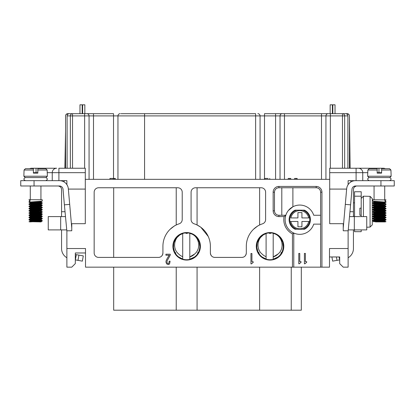 <?xml version="1.0" encoding="UTF-8"?>
<svg xmlns="http://www.w3.org/2000/svg" width="415" height="415" viewBox="0 0 415 415"><rect width="100%" height="100%" fill="white"/><g stroke="black" fill="none" stroke-linecap="round" stroke-linejoin="round"><path stroke-width="0.62" d="M301.321 267.161L301.321 310.192L113.679 310.192L113.679 267.161M291.247 267.161L291.247 310.192M320.613 215.261L313.714 215.261A14.639 14.639 0 0 0 285.816 215.261A14.639 14.639 0 0 0 293.779 233.054L293.779 267.161L85.516 267.161L85.516 252.968L75.312 252.968L75.312 263.613L71.764 267.161L66.882 267.161L66.882 230.787L71.764 230.787L71.764 223.69L85.293 223.69L85.293 179.332L329.707 179.332L329.707 168.241L383.382 168.241A4.435 4.435 0 0 1 385.317 168.687M329.484 267.161L329.484 248.533L348.118 248.533L348.118 267.161L343.236 267.161L339.688 263.613L339.688 256.958L329.484 256.958L329.484 267.161L320.613 267.161L320.613 192.197A4.435 4.435 0 0 0 316.178 187.762L278.916 187.762A4.435 4.435 0 0 0 274.481 192.197L274.481 210.825A4.435 4.435 0 0 0 278.916 215.261L285.816 215.261L284.104 216.594L278.916 216.594A5.769 5.769 0 0 1 273.153 210.825L273.153 192.197A5.769 5.769 0 0 1 278.916 186.428L316.178 186.428A5.769 5.769 0 0 1 321.947 192.197L321.947 267.161M293.779 267.161L320.613 267.161M348.118 248.533L348.118 230.787L343.236 230.787L343.236 223.69L329.707 223.69L329.707 179.332M85.516 267.161L85.516 248.533L66.882 248.533M172.899 246.313A13.752 13.752 0 0 0 193.525 258.223A13.752 13.752 0 0 0 193.525 234.402A13.752 13.752 0 0 0 172.899 246.313M256.294 246.313A13.752 13.752 0 0 0 276.919 258.223A13.752 13.752 0 0 0 276.919 234.402A13.752 13.752 0 0 0 256.294 246.313M265.61 219.582L265.61 192.197A4.435 4.435 0 0 0 261.175 187.762L195.522 187.762A4.435 4.435 0 0 0 191.087 192.197L191.087 219.582A4.435 4.435 0 0 0 194.127 223.789A23.733 23.733 0 0 1 210.384 246.313L210.384 252.968A4.435 4.435 0 0 0 214.82 257.404L241.878 257.404A4.435 4.435 0 0 0 246.313 252.968L246.313 246.313A23.733 23.733 0 0 1 262.571 223.789A4.435 4.435 0 0 0 265.61 219.582M158.483 257.404L98.599 257.404A4.435 4.435 0 0 1 94.164 252.968L94.164 192.197A4.435 4.435 0 0 1 98.599 187.762L177.781 187.762A4.435 4.435 0 0 1 182.216 192.197L182.216 219.582A4.435 4.435 0 0 1 179.176 223.789A23.733 23.733 0 0 0 162.919 246.313L162.919 252.968C162.55 255.775 161.072 257.259 158.483 257.404A4.435 4.435 0 0 0 162.919 252.968M367.846 172.676L356.101 172.676L356.101 180.665L348.118 180.665L348.118 184.634M329.707 189.09L346.644 189.09M85.293 179.332L85.293 172.676L58.899 172.676L58.899 180.665L66.882 180.665L66.882 184.634M85.293 189.09L68.356 189.09M173.729 243.143L173.439 247.9L174.674 252.113L173.382 247.314L173.802 242.858L175.675 238.796L180.032 234.771A13.306 13.306 0 0 1 182.704 233.604L178.777 235.404L175.602 238.63L173.678 242.723L173.221 247.226L174.378 252.149A0.887 0.887 0 0 1 175.4 252.553L175.623 252.937A0.887 0.887 0 0 1 175.462 254.027A13.586 13.586 0 0 1 174.378 252.149M175.462 254.027L175.55 253.933C177.345 256.491 179.726 258.244 182.704 259.188L182.704 256.678A11.091 11.091 0 0 1 178.709 254.053C172.541 249.197 173.61 238.853 180.043 234.766M196.025 255.759L194.63 256.963L189.8 259.245L189.8 256.947L189.8 259.38A13.436 13.436 0 0 1 182.704 259.157M197.659 253.788C195.709 256.584 193.089 258.4 189.8 259.245L189.8 256.947L194.594 254.053A11.091 11.091 0 0 1 189.8 256.947L189.8 259.375C193.115 258.54 195.766 256.719 197.742 253.913L197.841 254.027A0.887 0.887 0 0 1 197.68 252.937L197.903 252.553A0.887 0.887 0 0 1 198.925 252.149A13.586 13.586 0 0 1 197.841 254.027M198.925 252.149L198.78 252.118C202.582 244.798 197.898 234.911 189.8 233.235L189.8 233.386A13.306 13.306 0 0 1 193.286 234.781C199.589 239.175 201.368 244.954 198.629 252.113L198.323 252.18M187.736 232.768A0.887 0.887 0 0 1 186.875 233.448L186.428 233.448A0.887 0.887 0 0 1 185.567 232.768A13.586 13.586 0 0 1 187.736 232.768L187.689 232.919A13.436 13.436 0 0 1 189.8 233.251M185.567 232.768L185.614 232.919A13.436 13.436 0 0 0 182.704 233.469L182.704 259.188M178.73 257.004L182.704 259.022C179.757 258.078 177.407 256.33 175.644 253.788L175.623 252.937M199.579 249.472L198.629 252.113L198.079 252.336M198.629 252.113L197.903 252.553M258.794 252.553L259.017 252.937A0.887 0.887 0 0 1 258.856 254.027L258.944 253.933C260.739 256.491 263.12 258.244 266.098 259.188L266.098 256.678A11.091 11.091 0 0 1 262.104 254.053C255.936 249.197 257.004 238.853 263.437 234.766A13.306 13.306 0 0 1 266.098 233.604L262.171 235.404L258.996 238.63L257.072 242.723L256.615 247.226L257.772 252.149A0.887 0.887 0 0 1 258.794 252.553L258.068 252.113L256.833 247.9L257.124 243.143M258.856 254.027A13.586 13.586 0 0 1 257.772 252.149M266.098 259.188L266.098 233.469A13.436 13.436 0 0 1 269.008 232.919L268.962 232.768A13.586 13.586 0 0 1 271.13 232.768A0.887 0.887 0 0 1 270.269 233.448L269.823 233.448A0.887 0.887 0 0 1 268.962 232.768M279.42 255.759L278.024 256.963L273.195 259.245L273.195 256.947L273.195 259.38A13.436 13.436 0 0 1 266.098 259.157M281.054 253.788L281.074 252.937L281.054 253.788C279.108 256.584 276.483 258.4 273.195 259.245L273.195 256.947L277.988 254.053A11.091 11.091 0 0 1 273.195 256.947L273.195 259.375C276.509 258.54 279.16 256.719 281.137 253.913L281.235 254.027A0.887 0.887 0 0 1 281.074 252.937L281.054 253.783M281.074 252.937L281.297 252.553A0.887 0.887 0 0 1 282.319 252.149A13.586 13.586 0 0 1 281.235 254.027M282.319 252.149L282.174 252.118C285.976 244.798 281.297 234.911 273.195 233.235L273.195 233.386A13.306 13.306 0 0 1 276.681 234.781C282.983 239.175 284.763 244.954 282.024 252.113L281.297 252.553M271.13 232.768L271.083 232.919A13.436 13.436 0 0 1 273.195 233.251M262.124 257.004L266.098 259.022C263.151 258.078 260.802 256.33 259.038 253.788L259.017 252.937M71.38 223.69L71.764 223.69L71.764 228.043L68.325 188.763A8.871 8.871 0 0 0 59.49 180.665L20.75 180.665L20.75 185.987L34.056 185.987L34.056 180.665M343.62 223.69L343.236 223.69L343.236 228.043L346.675 188.763A8.871 8.871 0 0 1 355.51 180.665L394.25 180.665L394.25 185.987L380.944 185.987L380.944 180.665M176.225 187.762L176.225 224.992L174.487 225.864L170.088 229.319M197.073 267.161L197.073 310.192M176.225 267.161L176.225 310.192M259.624 267.161L259.624 310.192M295.034 229.236A10.645 10.645 0 0 1 295.034 210.161L304.496 210.161A10.645 10.645 0 0 1 304.496 229.236L295.034 229.236M285.816 215.261A14.639 14.639 0 0 0 293.779 233.054A14.639 14.639 0 0 0 313.714 224.136L320.613 224.136M288.378 210.498L292.891 206.774L292.891 187.762M281.801 215.261L281.801 187.762L281.801 215.261M259.624 187.762L259.624 224.992L257.881 225.864L253.482 229.319M197.073 187.762L197.073 224.992L200.772 227.197L208.247 236.472M214.82 257.404C212.236 257.259 210.758 255.78 210.384 252.968M246.313 252.968C245.945 255.775 244.466 257.259 241.878 257.404M113.679 187.762L113.679 257.404M293.779 233.054L292.445 233.894A15.967 15.967 0 0 1 284.104 216.594M250.945 263.888L250.945 253.503L251.926 253.503L251.926 261.756L253.202 261.756L253.202 262.394L251.459 263.888L250.945 263.888M165.912 255.225L165.912 254.213L170.259 254.213L170.259 255.069C166.674 261.948 167.214 259.92 167.027 261.824C166.866 262.726 167.219 263.318 168.085 263.587C168.666 263.841 169.019 263.043 169.154 261.191L170.088 261.191C169.46 265.735 168.838 263.867 168.277 264.583L166.633 263.893C166.135 261.964 164.553 262.301 169.237 255.225L165.912 255.225M298.784 263.8L298.784 253.42L299.765 253.42L299.765 261.673L301.041 261.673L301.041 262.311L299.293 263.8L298.784 263.8M304.402 263.8L304.402 253.42L305.383 253.42L305.383 261.673L306.659 261.673L306.659 262.311L304.911 263.8L304.402 263.8M332.638 261.134L331.901 256.958L332.638 261.134L339.626 259.899L339.107 256.958M350.452 180.665A1.333 1.333 0 0 0 350.727 181.054L351.365 181.692M349.446 168.241L349.446 115.899L350.12 168.241M345.306 204.372L350.613 204.839L348.118 231.337M353.44 214.472L353.57 216.594M380.944 185.987L355.51 185.987A3.548 3.548 0 0 0 351.977 189.224L350.613 204.839M354.592 186.921L356.101 186.096C354.431 186.646 353.544 187.793 353.44 189.536L353.44 211.712L350.011 211.712M356.101 185.987L356.988 185.987M348.118 257.751A10.645 10.645 0 0 0 353.44 248.533L353.44 229.9M353.44 216.594L353.44 211.712M354.327 216.594L366.746 216.594L366.746 229.9L354.327 229.9L354.327 216.594L349.58 216.594M348.418 229.9L354.327 229.9M353.44 189.536L353.622 188.41M353.839 187.896L354.182 187.362M361.2 229.9L361.2 231.674L354.55 231.674L354.55 229.9M354.55 216.594L354.55 191.751L361.2 191.751L361.2 196.186L354.55 196.186M361.2 208.164L359.872 208.164L359.872 215.261L361.2 215.261L361.2 196.186M361.2 216.594L361.2 215.261M361.2 198.406L363.421 196.186L363.421 216.594M366.746 227.238L370.076 227.083L370.076 196.347L363.421 196.186M372.291 224.837L370.076 227.083L372.291 224.837L372.291 198.593L370.076 196.347M65.554 131.259L64.88 168.241M64.548 180.665A1.333 1.333 0 0 1 64.273 181.054L63.635 181.692M69.694 204.372L64.387 204.839L66.882 231.337M64.387 204.839L63.023 189.224A3.548 3.548 0 0 0 59.49 185.987L34.056 185.987M60.408 186.921L58.899 186.096C60.569 186.646 61.456 187.793 61.56 189.536L61.56 211.712L64.989 211.712M58.899 186.096L58.012 185.987L58.899 185.987M66.882 257.751A10.645 10.645 0 0 1 61.56 248.533L61.56 229.9M77.994 260.361L78.917 255.121L83.291 255.889L82.362 261.134L75.312 259.889M78.917 255.121L75.312 254.483M82.362 261.134L83.291 255.889M75.374 259.899L76.298 254.66M61.56 216.594L61.56 211.712M66.582 229.9L60.673 229.9L60.673 216.594L65.42 216.594M60.673 216.594L48.254 216.594L48.254 229.9L60.673 229.9M61.56 189.536L61.379 188.41M61.161 187.896L60.818 187.362M257.84 241.022L258.903 239.04M260.272 237.287L261.927 235.767M263.426 234.771L259.069 238.796L257.196 242.858L256.776 247.314L258.068 252.113M273.195 233.235L273.195 256.947M277.08 235.02L277.438 235.248M279.523 236.97L282.656 242.064L283.326 247.195M282.973 249.472L282.024 252.113M283.352 246.557L283.201 244.311M277.988 254.053C284.125 249.223 283.118 238.9 276.681 234.781M174.445 241.022L175.509 239.04M176.878 237.287L178.533 235.767M189.8 233.235L189.8 256.947M193.686 235.02L194.044 235.248L193.686 235.02M197.561 238.692L196.129 236.97L199.262 242.064L199.931 247.195L199.885 244.933M199.957 246.557L199.807 244.311M198.686 240.643L199.47 242.744M194.594 254.053C200.73 249.223 199.724 238.9 193.286 234.781M66.882 180.665L60.227 180.665M46.034 177.558L25.185 177.558L23.857 176.225L47.367 176.225L46.034 177.558M45.795 168.687L47.154 170.015L37.827 170.015L37.827 168.687L45.795 168.687L47.154 170.015L47.367 176.225M37.827 168.687L37.827 173.122L33.392 173.122L33.392 170.015L24.065 170.015L23.857 176.225M24.065 170.015L25.424 168.687L33.392 168.687L33.392 170.015L33.392 168.687M354.773 180.665L348.118 180.665M325.936 179.332L325.936 115.899L284.462 115.899L284.462 113.679L275.591 113.679L345.638 113.679A2.251 2.22 0 0 1 347.889 115.899L347.889 168.241M264.5 113.679L275.591 113.679L275.591 115.899L264.5 115.899L264.5 113.679M120.998 113.679L255.63 113.679L255.63 115.899L144.57 115.899L144.57 113.679M65.554 168.241L65.554 115.899A2.22 2.22 0 0 1 67.769 113.679L93.5 113.679L84.847 113.679L84.847 104.808L82.186 104.808L82.186 113.679M67.795 113.679A2.251 2.22 0 0 0 66.089 114.452L67.769 113.679M349.446 115.899A2.22 2.22 0 0 0 347.205 113.679L347.231 113.679A2.22 2.22 0 0 1 348.911 114.452L347.231 113.679L345.897 113.679M362.757 180.665L362.757 172.676A4.435 4.435 0 0 0 358.321 168.241L371.627 168.241L371.627 168.687M29.683 168.687A4.435 4.435 0 0 1 31.618 168.241L56.679 168.241A4.435 4.435 0 0 0 52.243 172.676L47.154 172.676M52.243 180.665L52.243 172.676L58.899 172.676L58.899 168.241L85.293 168.241L85.293 172.676M69.362 113.679L72.526 113.679L69.362 113.679A2.251 2.22 0 0 0 67.111 115.899L67.111 168.241M347.889 115.899L330.371 115.899L330.371 113.679L328.156 113.679A2.22 2.22 0 0 0 325.936 115.899A2.22 2.22 0 0 1 328.156 113.679M144.57 179.332L144.57 115.899L89.064 115.899A2.22 2.22 0 0 0 86.844 113.679M93.5 179.332L93.5 113.679L113.518 113.679L113.518 178.445M117.953 115.899A2.22 2.22 0 0 1 120.174 113.679A2.22 2.22 0 0 0 117.953 115.899L117.953 179.332M264.5 179.332L264.5 115.899L260.065 115.899A2.22 2.22 0 0 0 257.845 113.679M284.462 179.332L284.462 115.899L280.026 115.899A2.22 2.22 0 0 1 282.247 113.679A2.22 2.22 0 0 0 280.026 115.899L280.026 179.332L280.026 115.899L275.591 115.899L275.591 179.332M84.629 168.241L84.629 115.899L89.064 115.899L89.064 179.332M255.63 179.332L255.63 115.899L260.065 115.899L260.065 179.332M347.205 113.679L345.638 113.679M330.153 113.679L330.153 104.808L332.368 104.808L332.368 113.679M332.814 113.679L332.814 104.808L332.368 104.808M79.971 113.679L79.971 104.808L82.186 104.808M332.814 104.808L335.03 104.808L335.03 113.679M115.313 179.332L115.313 178.445L109.939 178.445L109.939 179.332M113.186 178.445L113.186 179.332M114.296 178.445L114.296 179.332M268.1 178.445L264.806 178.445L264.806 179.332M290.759 179.332L290.759 178.445L288.197 178.445L288.197 179.332M289.649 178.445L289.649 179.332M297.145 179.332L297.145 178.445L294.577 178.445L294.577 179.332M296.03 178.445L296.03 179.332M372.737 203.267L373.77 203.065L372.763 203.298L372.737 202.862L384.544 203.729L386.017 203.941L385.011 204.175M378.838 202.743L383.097 202.499L378.838 202.743L384.902 203.293L374.19 202.349L379.943 201.633L374.128 202.11L372.753 202.836L373.874 202.188M385.001 221.916L373.718 221.2L372.737 221.008L373.77 220.806L372.737 221.008L373.718 221.2L385.011 221.916L375.352 221.916M383.097 220.246L378.838 220.484L383.097 220.246L379.938 220.023L372.737 220.604L384.824 221.501L386.017 221.683L385.011 221.916L386.017 221.683L384.658 220.967L375.684 220.261L379.938 220.023M386.017 219.929L373.303 218.933L372.737 218.793L373.77 218.591L372.737 218.793L373.303 218.933L386.043 219.893L384.902 220.578L383.424 220.806L384.907 220.578L384.036 220.334L375.357 219.701M378.838 218.269L383.097 218.025L378.838 218.269M379.938 217.159L384.933 216.635L379.938 217.159L372.763 216.604L386.017 217.714L385.011 217.481L386.017 217.247L385.011 217.481M373.77 216.371L383.092 215.81L379.943 215.587L372.909 216.251L383.092 216.936M379.943 214.939L372.763 214.389L386.017 215.494L385.011 215.261L386.043 215.058L384.907 214.384L374.237 213.45L373.879 213.274L375.357 213.045L373.879 213.274M372.763 214.389L373.77 214.156L372.763 214.389M378.838 213.829L383.097 213.59L378.838 213.829M372.758 211.707L373.874 211.059L384.15 212.013L384.933 212.2L384.316 212.376L379.943 212.724L372.763 212.169L386.017 213.279L385.011 213.045L386.017 212.812L384.824 212.132M372.763 212.169L373.77 211.935L372.763 212.169M378.838 211.614L383.092 211.375L378.838 211.614M373.879 208.838L375.357 208.61L373.879 208.838L374.366 209.03L384.933 209.985L379.943 210.504L372.883 209.99L386.017 211.059L385.011 210.825L386.017 210.592L384.617 209.866L375.684 209.17L379.938 208.932L375.684 209.17M372.763 209.949L373.77 209.72L372.763 209.949M378.838 209.393L383.097 209.155L378.838 209.393M372.763 207.267L386.017 208.377L384.311 207.599L374.086 206.763L374.091 206.016L378.838 205.607L373.879 206.162L384.498 207.09L384.923 207.21L384.83 207.837L379.943 208.283L372.763 207.733L386.017 208.844L385.011 208.61L386.017 208.377L385.011 208.61M372.763 207.733L373.77 207.5L372.763 207.733M383.097 206.935L375.684 206.955L384.902 207.728M372.763 205.513L373.77 205.28L372.737 205.487L373.957 205.7L385.955 206.535L384.907 207.267L383.424 207.5M383.092 204.72L375.684 204.735M384.907 200.616L386.043 199.942L385.291 199.765L385.291 201.586L386.017 201.721L386.043 202.157L384.933 202.8L384.933 203.314L384.617 202.676L374.361 201.84L372.753 201.078L373.848 201.69L373.848 202.219L374.003 201.602L375.684 201.394L373.848 201.69L375.357 201.955M384.902 202.836L383.424 203.065L384.902 202.836M373.848 204.419L373.874 203.869L374.372 203.749L378.838 203.386L374.372 203.749L373.879 203.941L375.357 204.175L374.574 204.258M372.763 203.298L385.753 204.268L386.038 204.393L384.907 205.052L383.424 205.28L384.902 205.052L384.15 204.823L373.848 203.905L373.848 204.439L375.357 204.175M372.753 207.272L373.848 206.654L373.848 206.125L375.357 206.39M378.838 207.822L374.522 208.164L373.848 208.34L374.563 208.522L383.974 209.238L384.918 209.482L383.424 209.72L386.023 208.838M373.848 211.074L374.2 210.431L378.838 210.042L374.123 210.67L384.363 211.505L384.902 211.707L383.424 211.935L386.023 211.059M373.848 213.294L373.977 212.698L378.838 212.257L374.688 212.579L373.848 212.781L374.413 212.937L383.782 213.652L384.933 213.896L383.424 214.156L386.023 213.274M373.848 215.51L373.863 214.97L374.325 214.846L378.838 214.477L374.325 214.846L373.879 215.032L375.357 215.261M386.023 215.494L384.866 216.158L383.424 216.371L384.933 216.106L383.024 215.8L373.848 214.996L373.848 215.53L383.097 214.716L372.737 213.953L386.017 215.027M373.848 217.73L374.06 217.112L378.838 216.692L374.87 216.993L373.848 217.216L374.278 217.351L384.544 218.186L384.902 218.363L383.424 218.591L386.023 217.709M378.838 218.913L373.848 219.431L378.838 218.913M378.838 221.133L373.848 221.651L378.838 221.133M379.943 221.594L383.097 221.371L379.943 221.594M372.737 220.604L386.017 221.683L383.782 220.842L373.884 220.007L382.858 219.172M372.763 218.357L386.017 219.468L384.363 218.7L375.684 218.046L379.943 217.802L375.684 218.046M373.879 217.709L375.357 217.481L373.848 217.745L373.848 217.216L372.758 216.604L373.874 217.253M384.902 216.599L373.848 215.53L383.974 216.428L386.023 217.253L372.737 216.168M384.15 212.013L375.684 211.391L379.943 211.152M374.372 210.945L373.874 211.059M384.902 205.513L373.848 204.439L384.721 205.451L386.023 206.162L385.011 206.39M379.943 203.848L383.097 203.625L379.943 203.848M372.737 207.298L383.092 208.065L379.943 208.283M372.763 209.487L383.097 210.281L379.943 210.504M372.763 211.702L383.092 212.501L379.943 212.724M372.737 218.389L383.097 219.151L373.879 219.929M386.017 219.468L385.011 219.701L386.028 219.468L384.363 218.7L373.848 217.745M368.966 177.558L389.815 177.558L391.143 176.225L367.633 176.225L368.966 177.558M389.815 177.558L391.143 176.225L390.935 170.015L389.576 168.687L381.608 168.687L381.608 170.015L390.935 170.015M367.633 176.225L367.846 170.015L377.173 170.015L377.173 173.122L381.608 173.122L381.608 168.687M367.846 170.015L369.205 168.687L367.846 170.015M377.173 168.687L377.173 170.015L377.173 168.687L369.205 168.687M374.065 185.987L374.065 199.74M386.043 199.942L372.737 199.74L372.737 201.052L373.127 201.166L386.043 202.157M379.943 202.276L372.737 202.862M372.763 205.046L386.017 206.156M372.737 209.518L386.017 210.592M372.737 211.733L386.017 212.812M379.943 213.367L375.684 213.606M373.879 215.494L383.097 214.716M373.874 206.618L383.092 205.845M384.933 207.749L384.933 207.235L373.879 208.382M373.848 211.095L373.879 210.597M373.848 213.31L373.848 212.781L372.758 212.169L373.874 212.812M378.838 216.049L383.092 215.81M42.263 203.267L41.23 203.065L42.237 203.298L42.263 202.862L30.456 203.729L28.983 203.941L29.989 204.175M36.162 202.743L31.903 202.499L36.162 202.743L30.098 203.293L40.81 202.349L35.057 201.633L40.872 202.11L42.247 202.836L41.127 202.188M42.237 207.267L31.908 208.065L35.057 208.283L30.171 207.837L30.067 207.251L31.576 207.5M42.263 207.298L29.517 208.263L28.977 208.382L29.989 208.61L28.983 208.844L41.702 207.842L42.263 207.702L41.23 207.5L42.263 207.702L41.702 207.842L35.057 208.283M39.316 209.17L35.062 208.932L39.316 209.17L30.098 209.949L40.634 209.03L41.121 208.838L39.643 208.61L41.121 208.838M42.237 209.487L31.903 210.281L35.057 210.504L30.098 209.949L28.967 210.644L29.989 210.825L28.983 211.059L41.287 210.109L42.263 209.923L41.557 209.751L42.263 209.923L41.287 210.109L35.057 210.504M42.237 211.702L31.908 212.501L35.057 212.724L41.868 212.257L42.263 212.138L41.23 211.935L42.237 212.169L40.769 212.376L28.983 213.279L29.989 213.045L28.983 212.812L29.989 213.045M39.316 213.606L35.057 213.367L39.316 213.606L30.098 214.384L40.763 213.45L41.121 213.274L39.643 213.045M42.237 213.922L31.903 214.716L41.152 215.53L41.152 214.996L39.643 215.261M35.062 217.159L30.067 216.635L35.062 217.159L42.252 216.552L31.908 215.81L40.322 215.893L42.237 216.137L41.22 216.371L31.908 216.936M42.263 216.168L29.102 217.206L29.989 217.481L28.983 217.714L41.038 216.791L42.263 216.573L41.23 216.371M35.057 217.802L39.316 218.046L35.057 217.802M42.237 218.357L31.903 219.151L41.152 219.966L41.152 219.431L39.643 219.701M42.263 218.389L28.972 219.468L29.989 219.701L28.972 219.468L30.637 218.7L40.878 217.865L39.643 217.481L41.121 217.709M31.903 220.246L36.162 220.484L31.903 220.246L35.062 220.023L42.263 220.604L30.176 221.501L28.983 221.683L29.989 221.916L41.282 221.2L42.263 221.008L41.23 220.806L42.237 221.039M35.057 221.594L31.903 221.371L35.057 221.594M42.263 220.604L28.983 221.683L31.218 220.842L39.316 220.261L35.062 220.023M29.989 217.481L28.983 217.247L30.248 216.547L39.316 215.826M30.067 214.42L28.957 215.058L29.989 215.261L28.983 215.494L41.505 214.524L42.263 214.358L41.344 214.166L42.263 214.358L41.505 214.524L35.057 214.939M41.152 211.074L40.8 210.431L36.162 210.042L41.121 210.597L30.108 211.624L30.067 212.2L39.316 211.391L35.057 211.152M42.242 211.707L39.643 210.825L41.152 211.095L41.121 210.597M29.989 208.61L28.977 208.382L30.689 207.599L39.316 206.955L31.903 206.935M30.098 207.728L41.152 206.654L31.493 205.809M42.237 205.046L28.983 206.156L31.089 205.332L41.152 204.439L39.643 204.175L41.121 203.941L32.064 204.704L30.067 205.015L31.576 205.28L30.119 205.062L28.962 204.393L42.237 203.298M31.903 203.625L35.057 203.848L30.248 203.423L30.067 202.816L31.576 203.065L30.098 202.836L28.988 202.126L41.873 201.166L42.263 201.052L42.263 199.74L28.957 199.74L29.709 199.765L29.709 201.586L28.983 201.721L28.957 202.157M39.648 221.916L41.152 221.916L41.152 221.651L39.648 221.916L41.152 221.916L40.841 221.527L36.162 221.133L40.841 221.527L39.648 221.916L41.152 221.916L28.983 221.683L31.218 220.842L41.152 219.966M30.067 203.314L30.383 202.676L40.639 201.84L42.247 201.078L41.152 201.69L41.152 202.219L40.997 201.602L39.316 201.394L41.152 201.69L39.643 201.955M36.162 203.386L41.152 203.905L36.162 203.386M39.316 204.735L31.908 204.72M30.067 207.749L30.077 207.21L31.509 206.971L41.152 206.125L41.152 206.654L40.909 206.016L36.162 205.607L40.909 206.016L39.643 206.39M36.162 207.822L40.478 208.164L41.152 208.34L40.437 208.522L31.026 209.238L30.082 209.482L31.576 209.72L28.977 208.838M28.977 211.059L31.576 211.935L30.067 211.671L30.067 212.184M41.152 213.294L41.023 212.698L36.162 212.257L40.312 212.579L41.152 212.781L40.587 212.937L31.218 213.652L30.067 213.896L31.576 214.156L28.977 213.274M41.152 215.51L41.137 214.97L40.675 214.846L36.162 214.477L40.675 214.846L41.121 215.032L40.198 215.203L30.793 215.919L30.098 216.142L31.576 216.371L30.134 216.158L28.977 215.494M41.152 217.73L40.94 217.112L36.162 216.692L40.131 216.993L41.152 217.216L40.722 217.351L30.456 218.186L30.098 218.363L31.576 218.591L28.977 217.709M41.152 219.945L41.152 219.431L40.535 219.26L36.162 218.913L40.535 219.26L41.152 219.431L40.374 219.618L30.964 220.334L30.093 220.578L31.576 220.806L30.098 220.578L28.957 219.893L41.697 218.933L42.263 218.793L41.23 218.591L42.263 218.793L41.697 218.933L28.983 219.929M36.162 218.269L31.903 218.025L36.162 218.269M36.162 213.829L31.903 213.59L36.162 213.829M36.162 211.614L31.908 211.375L36.162 211.614M36.162 209.393L31.903 209.155L36.162 209.393M42.237 205.513L41.23 205.28L42.263 205.487L41.044 205.7L28.983 206.623L31.078 207.448L41.121 208.382M40.935 185.987L40.935 199.74M30.093 200.616L28.957 199.942M35.057 202.276L42.263 202.862M36.162 216.049L31.908 215.81M41.152 213.31L41.152 212.781L42.242 212.169L41.127 212.812M41.152 217.745L41.152 217.216L42.242 216.604L41.127 217.253M30.098 216.599L41.152 215.53M42.263 211.733L28.983 212.812L30.85 212.013L41.152 211.095M42.247 207.272L40.758 206.525L31.908 205.845M30.098 205.513L40.488 204.616L41.152 204.439L41.152 203.905L41.152 204.419M42.247 205.052L41.064 204.377L39.643 204.175M28.983 206.156L29.989 206.39M42.263 209.518L28.983 210.592M42.263 213.953L28.983 215.027M309.59 217.922A9.981 9.981 0 0 0 302.711 210.161A9.981 9.981 0 0 1 309.59 217.922A9.981 9.981 0 0 0 302.711 210.161A9.981 9.981 0 0 1 309.59 217.922L308.682 217.922L309.59 217.922A9.981 9.981 0 0 1 309.59 221.475L308.682 221.475L309.59 221.475A9.981 9.981 0 0 1 302.706 229.236A9.981 9.981 0 0 0 309.59 221.475M290.848 217.922L297.929 217.922L297.929 212.599L301.923 212.599L301.923 217.922L308.682 217.922A9.094 9.094 0 0 0 290.848 217.922M289.945 221.475A9.981 9.981 0 0 0 296.824 229.236A9.981 9.981 0 0 1 289.945 221.475L290.848 221.475L289.945 221.475A9.981 9.981 0 0 1 296.824 210.161A9.981 9.981 0 0 0 289.945 217.922M301.923 221.475L308.682 221.475A9.094 9.094 0 0 1 290.848 221.475L297.929 221.475L297.929 226.798L301.923 226.798L301.923 221.475M292.445 267.161L292.445 233.894M356.101 168.241L356.101 172.676L329.707 172.676M321.947 192.197L320.613 192.197A4.435 4.435 0 0 0 316.178 187.762L316.178 186.428M278.916 186.428L278.916 187.762A4.435 4.435 0 0 0 274.481 192.197L273.153 192.197M273.153 210.825L274.481 210.825A4.435 4.435 0 0 0 278.916 215.261L278.916 216.594M337.006 260.361L336.404 256.958M381.608 172.676L378.947 172.676L378.947 173.122M378.947 168.241L378.947 172.676L377.173 172.676M362.757 172.676A4.435 4.435 0 0 0 358.321 168.241M37.827 172.676L33.392 172.676M36.053 173.122L36.053 168.241M43.373 168.241L43.373 168.687M56.679 168.241A4.435 4.435 0 0 0 52.243 172.676M70.343 168.241L70.343 115.899L67.111 115.899M84.629 113.679L84.629 115.899L72.526 115.899L72.526 168.241M72.526 115.899L70.343 115.899A2.22 2.184 -90 0 1 72.526 113.679L72.526 115.899M321.501 179.332L321.501 113.679M330.371 168.241L330.371 115.899L325.936 115.899M342.474 168.241L342.474 113.679A2.22 2.184 -90 0 1 344.658 115.899L344.658 168.241M82.632 113.679L82.632 104.808M354.55 202.842L353.44 202.842M45.811 180.665C47.813 179.628 47.813 178.595 45.811 177.558M25.408 177.558C23.406 178.595 23.406 179.628 25.408 180.665M269.74 179.332L269.74 178.445M372.758 221.039L373.874 221.688L372.758 221.039M372.758 218.819L373.874 219.468L372.758 218.819M372.758 214.384L373.874 215.032L372.758 214.384M372.758 209.949L373.874 210.597L372.758 209.949M372.758 207.728L373.874 208.377L372.758 207.728M372.758 205.513L373.874 206.162L372.758 205.513M372.753 203.293L373.874 203.941L372.753 203.293M373.848 221.916L373.848 221.651L373.848 221.916M389.592 180.665C391.594 179.628 391.594 178.595 389.592 177.558M369.189 177.558C367.187 178.595 367.187 179.628 369.189 180.665M384.715 185.987L384.715 199.74M386.023 201.726L384.907 201.078M386.023 203.941L384.907 203.298M372.753 205.052L373.874 204.403M372.758 209.487L373.874 208.838M372.758 213.922L373.874 213.274M372.758 216.142L373.874 215.494M372.758 218.357L373.874 217.709M372.758 220.578L373.874 219.929M42.242 221.039L41.127 221.688L42.242 221.039M42.242 218.819L41.127 219.468L42.242 218.819M42.242 214.384L41.127 215.032L42.242 214.384M42.242 209.949L41.127 210.597L42.242 209.949M42.242 207.728L41.127 208.377L42.242 207.728M42.242 205.513L41.127 206.162L42.242 205.513M42.247 203.293L41.127 203.941L42.247 203.293M30.285 185.987L30.285 199.74M28.977 201.726L30.093 201.078M28.977 203.941L30.093 203.298M42.242 209.487L41.127 208.838M42.242 213.922L41.127 213.274M42.242 216.142L41.127 215.494M42.242 218.357L41.127 217.709M28.977 219.468L30.098 218.819M42.242 220.578L41.127 219.929"/></g></svg>
